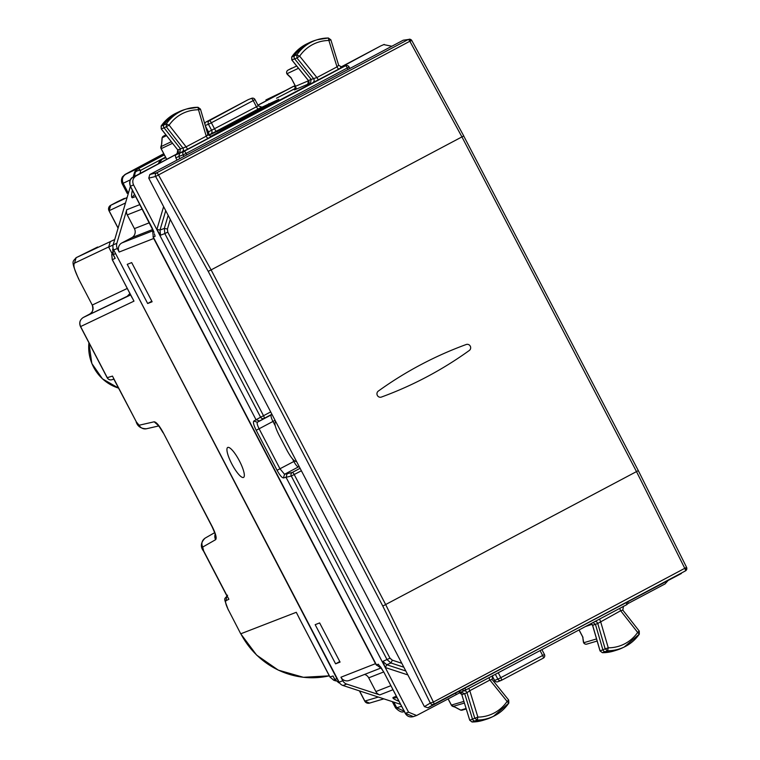 <?xml version="1.0" encoding="UTF-8"?>
<svg xmlns="http://www.w3.org/2000/svg" width="760" height="760" viewBox="0 0 760 760"><rect width="100%" height="100%" fill="white"/><g stroke="black" fill="none" stroke-linecap="round" stroke-linejoin="round"><path stroke-width="1.14" d="M76.019 257.745L97.546 247.066A4.066 3.914 -115.8 0 1 97.66 247.019M92.236 305.035L78.584 278.853L92.236 305.035C93.489 309.785 92.625 312.806 89.651 314.099L89.661 314.089C92.995 311.866 93.888 308.845 92.34 305.007L127.243 288.458M80.493 326.591L80.607 326.562C79.04 322.734 79.923 319.703 83.277 317.481A4.066 0.978 -117.9 0 0 83.267 317.481A4.066 0.978 -117.9 0 0 83.258 317.49C79.857 319.77 78.936 322.81 80.493 326.591L107.16 377.71A4.066 4.066 0 0 0 111.986 379.705A4.066 3.952 -107 0 1 107.264 377.682L80.607 326.562L133.978 301.14L112.252 259.72L111.834 254.543L112.461 252.434M114.731 239.514L110.295 241.613L108.68 247.066L112.062 253.555M110.295 241.613L76.133 257.688L97.422 247.133A4.066 3.914 -115.8 0 1 97.546 247.066L97.422 247.133M129.875 293.512L127.053 296.495L130.568 294.832M334.742 679.345L336.946 678.708L114.589 251.683M336.946 678.708L338.219 680.428M114 256.281L115.197 258.334L112.356 259.692L132.173 297.92M299.373 618.469L329.868 676.942L333.887 680.257L334.998 679.924M299.022 617.813L329.973 676.913L333.032 675.982L333.991 678.053M301.045 621.68L296.276 612.294L240.834 633.764A81.254 78.84 68.6 0 0 329.289 675.83L303.392 677.293L278.264 670.111L256.604 655.072L240.73 633.792L228.361 609.843L240.73 633.792M334.447 678.927L333.032 675.982L334.799 679.364L338.703 682.708L339.321 682.528M113.363 249.233L112.765 249.517L113.173 254.695L113.097 248.387M227.354 596.781L203.518 551.067C200.193 546.753 200.735 542.44 205.133 538.118L214.652 532.674M226.822 595.755L226.005 600.656L228.874 599.288L203.699 551.019L202.673 547.086L215.631 539.676C216.894 538.099 215.755 533.739 212.211 526.575L163.257 432.706C159.391 425.666 156.351 422.028 154.147 421.8L139.118 425.229L136.382 421.962L113.506 378.499M107.16 377.71L112.461 376.095L136.382 421.962M124.402 198.388L117.239 201.846A4.066 3.933 -115.7 0 1 117.505 201.714M369.55 703.105L364.743 701.1A4.066 4.066 0 0 0 369.559 703.105M118.113 228.038L109.098 210.757L110.713 205.304A4.066 0.978 -117.9 0 0 110.703 205.304L117.239 201.846A4.066 0.978 62.1 0 1 117.239 201.846A4.066 0.978 62.1 0 0 117.221 201.856M113.449 255.227L115.197 258.334L113.287 254.666L115.282 253.716M257.963 105.26L293.93 86.194A6.773 6.574 -111.4 0 1 294.595 85.889L293.806 86.203A6.773 6.574 68.6 0 0 293.142 86.497L293.93 86.194L296.219 87.885M208.136 131.423L207.138 131.955M207.879 130.91L206.967 131.394M122.123 183.673L123.158 183.264L128.316 193.154L127.186 193.373L122.123 183.673C121.172 181.364 121.286 179.094 122.455 176.843L125.105 174.42L163.742 153.71L125.827 174.182C122.474 176.415 121.59 179.445 123.158 183.264L130.416 179.816M116.831 243.362L126.739 209.75A6.773 6.574 -111.4 0 0 127.252 214.899L134.416 228.627A6.773 6.574 -111.4 0 1 131.736 237.709L121.856 242.943A6.773 6.574 68.6 0 0 119.177 252.035L117.344 248.51A6.773 6.574 68.6 0 1 116.831 243.362L113.173 244.796A6.773 6.574 68.6 0 0 113.686 249.945L117.344 248.51M164.302 154.793L137.57 168.957A6.773 6.574 68.6 0 0 134.377 172.9L133.114 177.166L173.09 155.98A2.708 0.655 62.1 0 1 173.081 155.98A2.708 0.655 62.1 0 1 173.09 155.98L176.899 153.928M130.397 186.371L113.173 244.796M134.625 194.465A6.773 6.574 68.6 0 0 132.382 197.78C131.461 197.676 131.318 195.814 131.964 192.204A6.773 4.237 9.3 0 1 132.905 191.188M137.57 168.957L138.358 168.653L140.638 170.335L164.084 157.909M153.045 236.55A6.773 6.574 68.6 0 0 153.719 238.488L375.487 663.67L340.945 677.217A6.773 6.574 -111.4 0 0 349.239 680.447L380.38 668.23M404.519 711.132C402.601 712.984 399.608 711.911 395.551 707.902L396.72 707.731L404.159 711.227M400.558 704.33L343.045 685.51L346.702 684.076L379.791 694.906A6.773 6.574 -111.4 0 1 375.877 691.562L368.714 677.834A6.773 6.574 -111.4 0 0 364.591 674.424M343.045 685.51A6.773 6.574 68.6 0 1 339.122 682.167L342.788 680.732A6.773 6.574 68.6 0 0 346.702 684.076M398.506 700.397A6.773 4.455 114.1 0 1 397.09 700.52L399.028 701.385M376.694 665.323A6.773 6.574 -111.4 0 1 375.487 663.67M342.788 680.732L340.945 677.217M227.8 447.431A16.938 4.066 62.1 0 1 239.333 460.74A16.938 4.066 62.1 0 1 243.561 477.403A16.938 4.066 62.1 0 1 243.466 477.451A16.938 4.066 62.1 0 1 231.923 464.141A16.938 4.066 62.1 0 1 227.696 447.478A16.938 4.066 62.1 0 1 227.8 447.431M339.122 682.167L113.686 249.945M340.062 662.093L319.637 622.924L315.172 624.672L335.606 663.841L340.062 662.093M152.123 301.767L147.668 303.515L127.234 264.347L131.689 262.599L152.123 301.767M151.829 301.207L147.668 303.515M339.777 661.533L335.606 663.841M207.166 132.069L208.192 131.527M257.916 105.174L293.142 86.497M222.642 129.105L221.435 128.886L262.257 107.245L263.549 107.473M492.1 679.459L489.896 680.048L507.11 701.423A37.782 36.66 68.6 0 1 477.878 717.107L469.784 690.707L466.982 692.74L474.791 718.228L477.223 720.043L477.878 717.107L472.492 719.112A2.708 2.631 68.6 0 0 475.085 721.05A40.65 39.444 68.6 0 0 486.257 719.321A40.65 39.444 68.6 0 0 491.406 717.307L493.478 716.309A40.489 39.282 68.6 0 0 508.763 703.123L507.11 701.423L508.697 700.074L492.1 679.459L492.661 675.545M471.988 721.99L477.223 720.043A40.489 39.282 68.6 0 0 493.478 716.309L508.763 703.123M483.208 720.271L472.045 722L469.727 720.214L472.093 721.99A40.422 39.225 68.6 0 0 483.208 720.271L486.257 719.321M469.727 720.242L461.823 694.678L469.727 720.214L472.492 719.112L464.712 693.737L460.94 692.094M448.162 698.867L451.421 705.109L454.926 707.085M455.05 707.151L460.237 709.916A2.708 2.271 -62 0 0 460.74 710.096L455.344 707.218M599.783 618.953A2.708 0.655 62.1 0 0 600.552 621.395L608.266 647.814L605.169 648.888L607.582 650.75L608.266 647.814A37.782 36.66 -111.4 0 0 637.659 632.424L620.663 610.736L622.829 610.128L639.264 631.104L639.293 634.153L637.659 632.424L639.179 631.094M639.293 634.153A40.489 39.282 -111.4 0 1 624.236 647.017L622.164 648.005A40.65 39.444 -111.4 0 1 617.015 650.019A40.65 39.444 -111.4 0 1 605.444 651.757A2.708 2.631 -111.4 0 1 602.87 649.781L595.479 624.473L593.085 622.506M602.347 652.688L600.096 650.883L605.169 648.888L597.75 623.475A2.708 2.612 66.2 0 0 594.975 621.5M600.106 650.921L592.667 625.423A2.708 2.641 -108.6 0 0 590.995 623.608M582.692 636.861L583.737 642.741A2.708 2.252 172.1 0 1 583.385 641.867A2.708 2.708 0 0 0 586.843 644.1L597.151 641.041M161.262 128.858L164.122 127.898L180.452 148.741L179.655 152.807L182.011 151.952A2.708 2.612 70 0 0 182.799 147.886L166.392 126.958L166.288 123.909L169.119 125.153L164.122 127.898A2.708 2.631 -111.4 0 1 164.008 124.65A40.65 39.444 -111.4 0 1 179.123 111.729A40.65 39.444 -111.4 0 1 184.272 109.715L186.466 109.031A40.489 39.282 -111.4 0 1 197.989 107.302L198.512 109.772L200.412 109.164M161.12 126.084L166.288 123.909A40.489 39.282 -111.4 0 1 186.466 109.031L197.989 107.302M182.011 151.952L187.967 149.007A2.708 0.655 62.1 0 1 186.105 146.841L177.745 149.9L161.31 128.924L161.206 125.951A40.422 39.225 -111.4 0 1 176.234 113.107L161.148 126.008L161.234 128.924L177.764 149.929A2.708 2.641 -113.1 0 1 176.947 153.966L177.251 153.739M160.939 146.746L160.92 146.67A2.708 2.708 0 0 0 161.12 148.694L161.538 144.637M161.548 144.542L162.032 138.32A2.708 2.204 4.5 0 1 162.193 137.712A2.708 2.641 -115.4 0 1 163.476 136.135L165.88 134.852L163.466 136.135A2.708 0.655 62.1 0 1 163.466 136.135L163.466 136.135A2.708 0.655 62.1 0 1 163.476 136.135L165.956 134.957M341.648 67.203L342.37 66.956A2.708 2.641 71.4 0 1 341.99 67.118L338.675 65.322L330.847 39.786L328.358 38.009L328.899 40.47L330.78 39.824M210.368 136.534L338.856 69.037A2.708 0.655 62.1 0 1 336.993 66.88L328.899 40.47A37.782 36.66 68.6 0 0 299.668 56.164L296.818 54.929L294.538 55.679A2.708 2.631 68.6 0 0 294.69 58.938L311.182 79.41L308.474 80.57A2.708 2.641 -113.1 0 1 307.705 84.664L310.412 83.505L311.182 79.41L316.882 77.539L336.993 66.88L338.599 65.312M318.734 79.705A2.708 0.655 62.1 0 1 316.882 77.539L299.668 56.164L296.96 57.988L296.818 54.929A40.489 39.282 68.6 0 1 317.224 39.729L315.029 40.413A40.65 39.444 68.6 0 0 309.88 42.427A40.65 39.444 68.6 0 0 294.538 55.679L291.735 56.981L291.878 59.964L296.96 57.988L313.528 78.555A2.708 2.612 70 0 1 312.769 82.65M291.659 57.104L291.735 56.981A40.422 39.225 68.6 0 1 306.992 43.814L309.88 42.427M291.821 59.888L308.503 80.598M296.675 66.015L288.03 70.12A2.708 2.641 64.6 0 0 286.957 73.748A2.708 2.175 134.2 0 0 287.403 74.461L291.251 78.195M291.317 78.27L295.535 86.26M287.413 74.461A2.708 2.708 0 0 1 288.03 70.12L291.688 68.172A2.708 0.655 62.1 0 1 291.688 68.181L291.688 68.181A2.708 0.655 62.1 0 1 291.688 68.172A2.708 2.622 -115.7 0 1 291.868 68.087M459.714 692.778A2.708 2.641 -108.6 0 1 461.899 694.688L466.982 692.74A2.708 2.612 66.2 0 0 463.904 690.85M461.861 694.583L459.658 692.806M592.629 625.318L597.75 623.475L620.663 610.736A2.708 0.655 62.1 0 1 619.894 608.294M175.313 155.401L178.439 152.599M294.595 89.861L295.545 86.288L308.531 80.74M177.745 149.9L177.108 153.814M187.967 149.007L208.078 138.349A2.708 0.655 62.1 0 1 206.226 136.182L207.832 134.586M198.046 107.302L200.469 109.117L207.907 134.596L211.232 136.42A2.708 2.641 71.4 0 0 211.612 136.258L210.891 136.505M489.126 677.606A2.708 0.655 62.1 0 0 489.896 680.048L469.784 690.707A2.708 0.655 62.1 0 1 469.005 688.265M278.587 99.418L260.129 108.062M210.273 134.596L227.468 126.587L278.749 99.303M210.463 134.53L218.509 130.121M341.116 67.231L380.447 46.075A2.708 0.655 62.1 0 1 380.437 46.084A2.708 0.655 62.1 0 1 380.447 46.075L340.66 67.165L380.437 46.084M391.846 46.236L383.781 44.621M668.059 580.545L665.067 583.908L627.627 603.753M165.727 210.681L160.008 230.061L160.522 235.21L156.845 229.586L133.541 184.917C131.983 181.079 132.876 178.059 136.22 175.826L176.947 153.966M458.242 691.752L461.12 692.056L416.594 715.511L413.364 716.623L405.308 713.279M277.067 470.288L256.177 430.245L259.113 428.773L280.003 468.815L284.534 474.278L283.442 477.926C281.894 477.764 279.775 475.219 277.067 470.288L293.854 461.481A6.773 1.624 62.1 0 0 298.452 466.906L284.534 474.278L287.147 473.68L286.055 477.327L408.557 712.196L416.594 715.511M275.272 425.856L272.963 421.43A6.773 1.624 62.1 0 1 271.301 414.856L257.393 422.227C256.766 423.006 257.345 425.191 259.113 428.773L275.072 420.327M292.514 458.907L293.854 461.481L294.699 461.035M287.147 473.68L292.372 472.397A2.708 2.622 76.2 0 0 291.289 476.035L301.378 470.772M256.177 430.245C253.697 425.229 252.899 422.17 253.783 421.068L257.393 422.227L259.644 420.945L256.044 419.776L260.594 417.192A2.708 2.622 60.4 0 0 264.185 418.351L271.909 414.257M153.672 231.505L152.76 231.876L153.216 230.346M152.76 231.876L153.273 237.025L376.438 664.876L381.767 668.686M407.854 674.908L385.253 667.517L382.822 661.399L389.984 658.188L294.215 474.563A2.708 0.655 62.1 0 0 292.372 472.397L300.095 468.302M341.373 67.203L345.439 65.806L344.774 65.293L341.373 67.203L345.8 65.645A2.708 2.631 70.9 0 0 345.791 65.645A2.708 2.631 70.9 0 0 345.439 65.806A2.708 0.655 62.1 0 1 347.301 67.963L349.087 66.956A2.708 2.708 0 0 0 345.791 65.645A2.708 2.631 70.9 0 1 349.02 66.975M179.854 152.807L178.79 156.446L175.855 157.909L175.227 155.154L184.195 151.259L345.439 65.806M163.609 206.634L156.845 229.586L256.044 419.776L253.783 421.068M413.364 716.623C409.858 717.525 407.151 716.423 405.251 713.327L383.772 671.982L378.299 664.192L376.438 664.876M381.055 667.489L379.895 666.216M151.962 227.553L130.425 186.257C128.858 182.428 129.751 179.398 133.105 177.175A2.708 0.655 62.1 0 1 133.105 177.175L177.261 153.729M149.825 174.515L148.751 178.144L424.403 706.629L427.975 707.797L685.415 570.903A2.708 0.655 -117.9 0 0 684.959 568.708L636.528 471.656L461.956 136.952L409.849 41.249L411.825 40.575L463.742 135.945L211.118 269.895L158.28 174.572A2.708 0.655 -117.9 0 0 156.684 172.824A2.708 2.593 76.2 0 0 155.61 176.463L409.849 41.249A2.708 0.655 -117.9 0 0 408.243 39.501L403.199 40.223L149.825 174.515L156.684 172.824L408.243 39.501L411.815 40.669M638.267 470.659L382.793 606.062L208.211 271.358L211.118 269.895L385.69 604.599L433.399 702.04A2.708 0.655 62.1 0 1 433.855 704.235L681.359 573.505M466.241 344.498A386.213 374.756 68.6 0 0 378.299 391.106A3.391 3.287 68.6 0 0 381.406 397.062A386.213 374.756 68.6 0 0 469.347 350.445A3.391 3.287 68.6 0 0 466.241 344.498A386.213 374.756 68.6 0 0 378.299 391.106A3.391 3.287 68.6 0 0 381.406 397.062A386.213 374.756 68.6 0 0 469.347 350.445A3.391 3.287 68.6 0 0 466.241 344.498M275.738 421.601L275.395 421.791C274.189 423.339 275.358 427.69 278.91 434.844L287.118 450.585C290.976 457.624 293.977 461.272 296.124 461.538L296.523 461.453M226.005 600.656C225.064 601.702 225.853 604.76 228.361 609.843M88.872 342.646L91.827 363.479L102.477 378.851L118.512 388.094A42.056 40.812 -111.4 0 1 88.92 342.731M108.632 246.962L74.528 263.131C72.989 264.888 74.376 270.113 78.688 278.825M130.615 294.937L83.277 317.481L127.87 295.973M76.133 257.688L74.528 263.131M112.252 259.72L111.748 254.628L112.879 254.049M113.126 244.958L108.68 247.066M333.688 680.19L335.72 680.856M338.513 682.642L339.653 683.021M202.673 547.086C201.086 543.276 201.97 540.246 205.314 538.023M215.631 539.676A6.773 6.593 -119.8 0 1 215.127 534.385M212.211 526.575L212.03 526.623C216.894 537.453 214.652 534.09 215.241 535.049L215.393 534.052M212.03 526.623L163.257 432.706M154.147 421.8L157.975 425.134M158.707 425.952L146.452 428.754A6.773 6.574 -102.9 0 1 139.118 425.229M127.11 197.524L110.713 205.304L117.23 201.846A4.066 4.066 0 0 1 117.382 201.77L124.184 198.502M378.347 697.062L364.847 701.072L359.547 690.916M118.076 228.171L109.003 210.776L125.505 202.977M285.674 90.459L265.905 99.949M144.276 165.405L125.827 174.182M139.897 204.592L126.739 209.75M132.382 197.78L135.679 196.489M131.964 192.204L132.316 190.048M134.539 176.405L135.166 172.586A6.773 4.237 9.3 0 1 140.638 170.335L140.134 173.441M134.377 172.9L135.166 172.586A6.773 6.574 68.6 0 1 138.358 168.653L164.34 154.879M142.215 209.028L127.252 214.899M149.378 222.756L134.416 228.627M152.807 229.444L131.736 237.709M121.856 242.943L153.111 230.689M119.177 252.035L153.719 238.488M401.565 706.258L396.72 707.731L393.784 702.107M396.33 696.226L393.043 697.519C392.483 698.117 393.832 699.114 397.09 700.52M392.948 689.747L379.791 694.906M390.839 685.691L375.877 691.562M393.043 697.519A6.773 6.574 68.6 0 0 397.014 697.538M383.676 671.963L368.714 677.834M220.21 130.302L221.435 128.886L218.899 129.884L259.72 108.243A2.708 2.631 -111.4 0 1 259.986 108.12A2.708 2.708 0 0 0 259.702 108.252A2.708 0.655 62.1 0 1 259.702 108.252A2.708 0.655 62.1 0 1 259.72 108.243L264.508 106.96M217.626 131.423A2.708 2.631 -111.4 0 1 218.899 129.884A2.708 0.655 62.1 0 1 218.899 129.884L259.702 108.252M290.101 91.124L295.763 88.122M207.195 132.164L208.24 131.613M494.57 680.399L497.867 679.145A2.708 2.631 68.6 0 0 501.439 680.314A2.708 0.655 -117.9 0 0 501.457 680.314A2.708 0.655 -117.9 0 0 500.802 677.673L497.867 679.145L495.339 674.31M492.176 675.982L494.503 680.457A2.708 2.708 0 0 0 497.904 681.72A2.708 2.631 -111.4 0 1 494.589 680.428L492.242 675.944M540.084 650.598L542.64 655.5L544.436 654.483A2.708 2.708 0 0 1 543.305 658.131A2.708 0.655 -117.9 0 1 543.286 658.141L501.476 680.304L543.305 658.131A2.708 0.655 -117.9 0 0 542.64 655.5L500.802 677.673L498.237 672.771M206.197 121.913A2.708 0.655 62.1 0 1 206.216 121.904L248.054 99.731A2.708 0.655 62.1 0 1 248.054 99.731A2.708 0.655 62.1 0 1 248.073 99.721L209.504 120.612A2.708 0.655 62.1 0 1 211.365 122.778L253.213 100.596L256.443 106.789L208.468 131.879L205.39 125.97M204.791 123.946A2.708 2.708 0 0 1 206.216 121.904A2.708 0.655 62.1 0 1 206.226 121.894L248.073 99.721A2.708 2.631 68.6 0 1 248.33 99.598A2.708 2.708 0 0 0 248.054 99.731M204.839 124.108A2.708 2.631 -111.4 0 1 206.226 121.894L209.504 120.612A2.708 2.631 -111.4 0 0 208.439 124.241L205.248 125.495M254.923 99.607L253.213 100.596A2.708 0.655 62.1 0 0 251.351 98.439A2.708 2.631 -111.4 0 1 251.617 98.315L248.33 99.598M216.467 131.129L210.625 134.111A2.708 2.631 -113.5 0 0 211.689 130.482L208.439 124.241L211.365 122.778L214.605 128.972A2.708 0.655 62.1 0 0 216.467 131.129L258.315 108.955A2.708 0.655 62.1 0 1 256.443 106.789L258.248 105.811L255.008 99.579A2.708 2.708 0 0 0 251.617 98.315M464.388 703.057L452.979 706.448A2.708 0.513 108.1 0 1 452.912 706.448A2.708 0.513 108.1 0 1 452.846 706.401M463.885 701.404L451.402 705.081M460.247 709.916A2.708 2.708 0 0 0 462.289 710.115A2.708 2.641 -106.6 0 1 460.74 710.096L466.06 708.51M639.35 634.096L624.236 647.017A40.489 39.282 -111.4 0 1 607.582 650.75L602.452 652.697A40.422 39.225 -111.4 0 0 613.966 650.968L602.404 652.697L600.039 650.931L592.591 625.413L590.947 623.637M596.543 638.932L583.737 642.741A2.708 2.641 73.4 0 0 586.843 644.1M169.119 125.153A37.782 36.66 -111.4 0 1 198.512 109.772L206.226 136.182L186.105 146.841L169.119 125.153M161.576 144.457L160.92 146.67L171.266 141.73M172.501 143.307L161.186 148.675L166.744 159.334M161.68 144.219L162.193 137.712L166.506 135.66M328.358 38.009A40.489 39.282 68.6 0 0 317.224 39.729L328.405 38M298.499 68.276L286.957 73.748L291.118 77.786M291.688 68.172L291.783 68.134A2.708 2.708 0 0 0 291.688 68.181L288.03 70.12M591.992 624.34L585.39 626.582M579.101 629.917L582.996 637.393M258.257 105.811L261.592 107.093A2.708 2.631 -113.5 0 0 261.763 107.008L261.469 107.141M210.625 134.111L208.155 135.185M208.468 131.879L208.458 131.869A2.708 2.631 -113.5 0 1 208.059 135.014M308.474 83.942L294.481 89.918M306.992 43.814L291.678 57.029L291.802 59.954L308.427 80.607L307.705 84.664M261.763 107.008L258.315 108.955M338.856 69.037L342.37 66.956M208.078 138.349L211.612 136.258M276.507 98.211L295.726 88.293L276.526 98.192M207.898 134.567L208.468 134.263L207.898 134.567M158.811 163.542L162.108 159.258L165.518 157.12M165.803 157.681L162.108 159.258M269.297 104.424L268.85 103.588M178.439 153.026L176.586 153.833M136.22 175.826L133.105 177.175C130.15 178.248 129.238 181.279 130.35 186.276L130.406 186.228M133.541 184.917L130.35 186.276L153.833 231.952M408.557 712.196L405.327 713.308L383.772 671.982M299.26 466.706L298.452 466.906A6.773 6.545 76.2 0 0 299.145 466.478M272.004 414.456L271.301 414.856A6.773 6.564 -119.6 0 1 272.042 414.523M283.442 477.926L291.289 476.035L387.058 659.651L390.972 662.995L392.34 660.193L389.984 658.188M259.644 420.945L264.185 418.351A2.708 0.655 62.1 0 0 263.52 415.72L270.683 411.92M160.522 235.21L164.825 233.576L260.594 417.192L263.52 415.72L167.751 232.104L167.438 229.016L170.278 219.412M456.513 694.44L455.259 693.329M405.812 670.985L386.745 664.744L385.377 667.556M403.835 667.204L390.972 662.995L386.745 664.744L382.822 661.399M175.855 157.909L177.004 160.103M167.751 232.104L164.825 233.576L164.312 228.427L160.008 230.061L156.873 229.463M183.929 156.436L183.122 154.898L186.057 153.425A2.708 0.655 62.1 0 0 184.195 151.259A2.708 2.622 70.3 0 0 183.122 154.898L178.79 156.446L179.892 158.574M464.958 688.189A2.708 0.655 62.1 0 1 465.32 690.213L626.563 604.76A2.708 0.655 -117.9 0 0 626.563 604.76A2.708 0.655 -117.9 0 0 626.202 602.737M348.07 69.445L347.301 67.963L186.057 153.425L186.827 154.898M401.793 663.281L392.34 660.193M627.95 601.806A2.708 2.708 0 0 1 626.563 604.76L465.338 690.213M462.175 689.672A2.708 2.622 66.4 0 0 465.139 690.308L460.949 692.142M168.159 215.355L164.312 228.427L167.438 229.016M381.226 667.907L380.351 668.22M154.071 232.313L151.981 227.582M154.356 233.728L155.107 236.284L153.273 237.025M463.695 135.954L638.324 470.649L686.584 567.35L433.399 702.04L430.284 703.067A2.708 2.603 58.8 0 0 433.855 704.235L427.975 707.797M685.415 570.903L686.489 567.274M382.793 606.062L430.284 703.067L424.403 706.629M208.211 271.358L155.61 176.463L148.751 178.144M408.243 39.501L403.199 40.223M227.582 595.222C224.152 600.343 223.202 595.906 228.256 609.871M78.584 278.853C70.376 259.683 72.827 262.133 76.095 257.706M89.651 314.099L83.267 317.481M111.748 254.628L112.442 252.282M329.868 676.942L333.773 680.267L335.768 680.913M158.507 425.21L157.595 424.783C158.004 425.799 156.56 421.933 163.067 432.753M146.452 428.754C141.113 428.754 137.693 426.502 136.202 422.009M113.838 379.135L111.948 379.715M364.743 701.1L359.404 690.869M110.703 205.304A4.066 4.066 0 0 0 109.003 210.776M114.114 256.5L113.173 254.695M112.67 249.603L113.069 248.273M339.691 683.069L334.695 679.392L333.906 677.882M383.838 698.858L369.502 703.114M295.165 85.699A6.773 6.773 0 0 0 294.595 85.889M285.788 90.402L266.133 99.826M392.274 701.613L395.551 707.902M262.523 107.131L259.986 108.12M218.88 129.884A2.708 2.708 0 0 0 217.569 131.442M497.904 681.72L501.182 680.438A2.708 2.708 0 0 0 501.457 680.314M508.82 703.076L508.697 700.074M448.096 698.896L451.345 705.128A2.708 2.708 0 0 0 452.912 706.448L455.126 707.18M462.289 710.115L466.203 708.957M613.966 650.968L617.015 650.019M582.711 636.994L583.385 641.877M176.234 113.107L179.123 111.729M163.466 136.135A2.708 2.708 0 0 0 162.032 138.31M579.034 629.945L582.778 637.117M541.899 649.629L544.436 654.483M291.203 78.099L295.478 86.307L294.528 89.898M161.12 148.694L166.687 159.372M207.546 135.375L208.392 131.917L205.504 126.359M622.829 610.128L623.418 606.242M165.509 157.12L159.97 160.616L158.166 163.894M384.209 44.413L380.874 45.866M349.885 68.476L349.087 66.956M383.695 672.001L381.188 667.859M685.596 570.798A2.708 2.708 0 0 0 686.584 567.35M411.825 40.575A2.708 2.708 0 0 0 409.089 39.225"/></g></svg>
